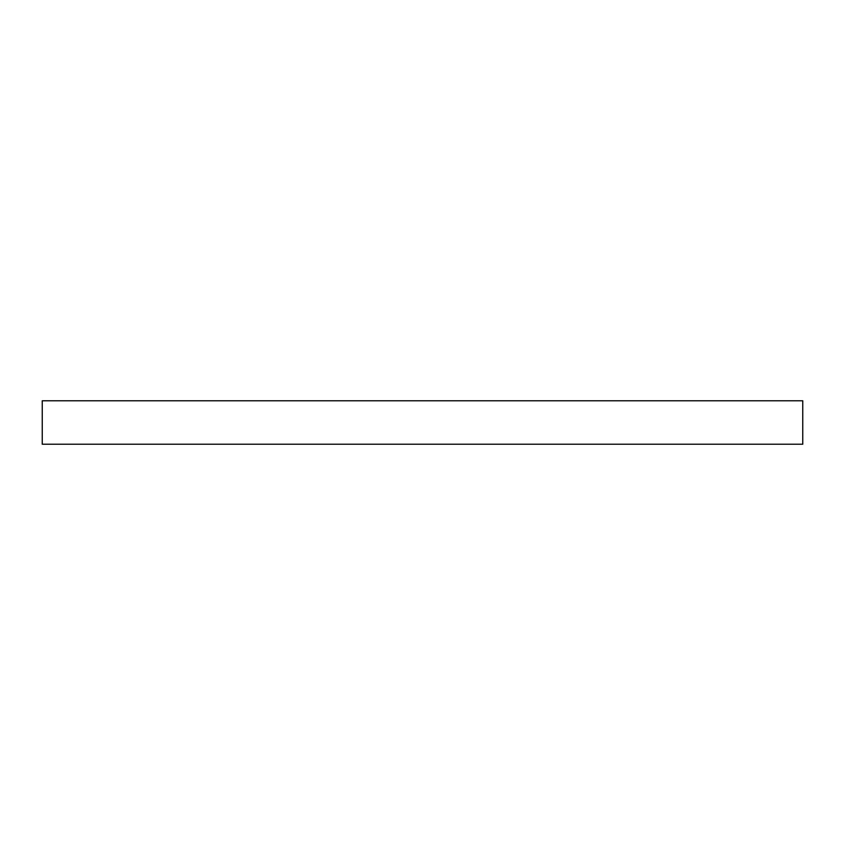 <?xml version="1.0" encoding="UTF-8"?>
<svg xmlns="http://www.w3.org/2000/svg" width="845" height="845" viewBox="0 0 845 845"><rect width="100%" height="100%" fill="white"/><g stroke="black" fill="none" stroke-linecap="round" stroke-linejoin="round"><path stroke-width="1.27" d="M802.75 444.227L42.25 444.227L42.25 400.773L802.75 400.773L802.75 444.227"/></g></svg>
